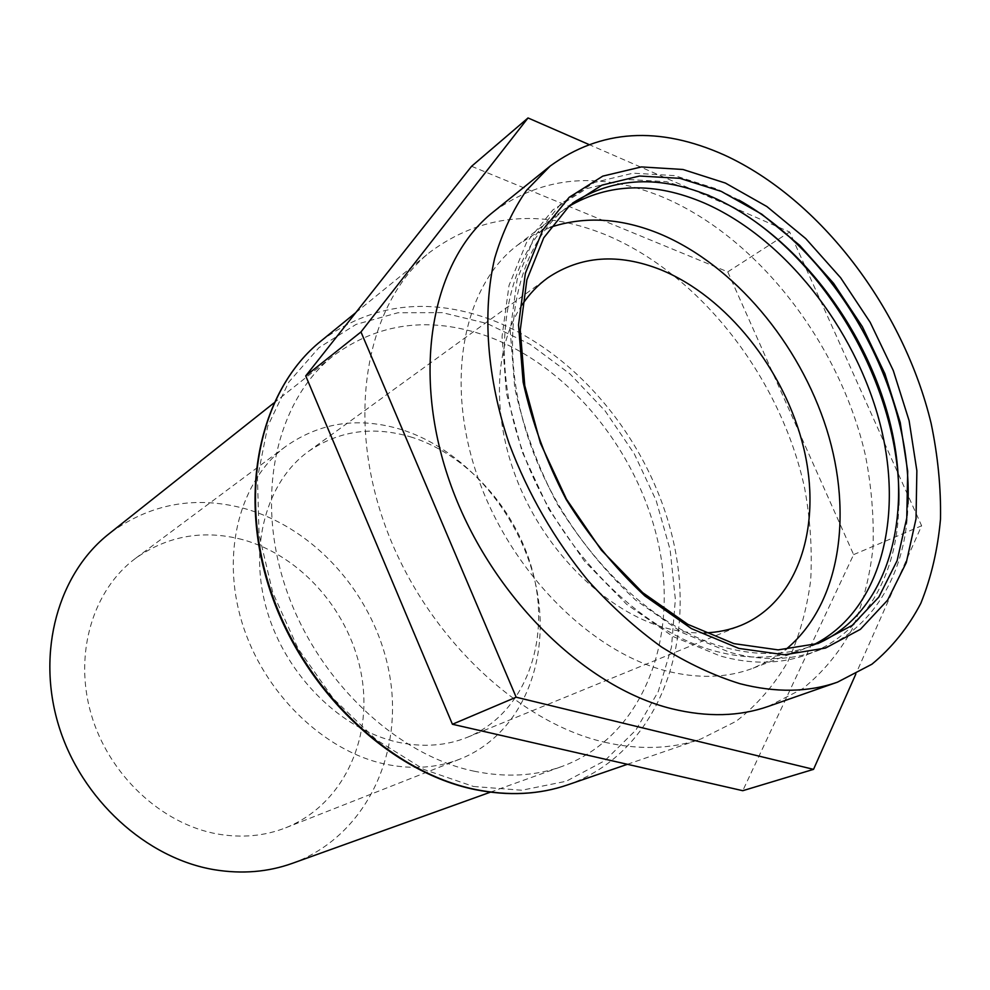 <?xml version="1.0" encoding="UTF-8"?>
<svg xmlns="http://www.w3.org/2000/svg" width="990" height="990" viewBox="0 0 990 990"><rect width="100%" height="100%" fill="white"/><g stroke="black" fill="none" stroke-linecap="round" stroke-linejoin="round"><path stroke-width="0.74" stroke-dasharray="4.95 3.71" d="M604.766 742.265C639.701 750.135 671.74 749.046 700.895 738.986L736.139 721.277C756.867 705.165 774.044 685.389 787.693 661.939C799.178 636.842 806.85 609.63 810.674 580.288C812.345 550.192 810.327 519.478 804.635 488.144C780.949 378.366 700.549 274.082 605.236 234.605C539.785 208.333 481.35 214.187 429.932 252.165C368.503 301.282 345.386 410.479 383.303 520.381C420.96 630.271 515.109 721.97 604.766 742.265M292.347 863.342C363.974 837.218 402.485 757.511 390.308 679.177C378.304 600.683 318.669 529.563 244.976 508.662C195.129 495.26 149.787 503.663 108.95 533.857M473.913 771.16C505.643 777.707 534.996 776.135 561.974 766.458C641.322 737.265 678.15 642.844 659.464 548.819C640.852 454.558 570.686 366.523 486.684 335.969C429.858 316.07 378.762 322.666 333.382 355.757C277.485 399.428 254.678 493.107 284.996 585.659C315.105 678.199 394.973 754.714 473.913 771.16M402.225 429.821C359.469 416.617 320.772 422.049 286.147 446.144C240.409 479.791 220.436 551.777 241.944 622.339C263.315 692.889 323.928 751.509 386.013 764.292C412.694 769.688 437.444 767.906 460.263 758.971C521.087 734.654 550.836 662.013 536.778 589.768C522.831 517.399 467.763 450.957 402.225 429.821M242.389 539.575C203.396 529.477 167.83 535.701 135.692 558.236C93.196 589.57 73.52 653.19 91.105 714C108.578 774.799 161.58 824.2 217.713 834.038C241.832 838.171 264.503 836.08 285.714 827.788C342.268 805.254 372.463 740.57 361.808 676.925C351.277 613.194 302.148 555.885 242.389 539.575M412.273 437.394C374.059 425.65 339.483 430.304 308.546 451.353C266.434 481.524 247.921 547.074 267.275 611.597C286.494 676.12 341.55 730.15 398.228 742.29C423.225 747.524 446.366 745.829 467.639 737.191C522.101 714.644 548.522 648.599 535.293 582.788C522.163 516.867 471.747 456.477 412.273 437.394M522.126 304.809C492.909 348.393 491.25 421.814 521.012 489.704C550.799 557.556 609.048 612.315 665.268 627.858C678.868 631.62 692.022 633.303 704.744 632.895M568.656 206.514L560.291 212.38C506.744 252.611 487.377 348.183 521.087 446.762C554.573 545.317 637.09 630.197 715.139 651.111C747.673 659.748 777.101 659.093 803.41 649.155L812.79 645.134M550.465 227.279L533.4 234.853L517.609 245.099C464.372 285.145 444.461 378.477 476.673 473.95C508.662 569.399 588.976 651.074 665.8 670.799C697.839 678.942 726.945 678.076 753.093 668.188L770.121 660.169L785.565 649.663M732.897 207.244L708.555 194.881L666.32 181.653L624.95 179.351L586.451 188.682L552.94 209.868L526.507 242.501L509.033 285.405L502.041 336.575L506.422 393.24L522.262 452.022L548.794 509.182L584.36 561.021L626.633 604.284L672.804 636.422L719.94 655.875C823.098 685.018 897.819 608.8 898.722 505.172M572.492 203.16C516.731 241.288 494.988 337.219 528.227 437.84C561.194 538.424 645.158 626.002 724.457 647.386C759.194 656.63 790.268 655.38 817.666 643.636M738.862 200.054L716.921 188.991L674.586 175.601L633.13 173.176L594.569 182.432L561.021 203.631L534.588 236.338L517.151 279.39L510.234 330.796L514.726 387.758C523.401 427.47 537.632 466.352 557.457 504.393C580.053 540.788 606.128 572.715 635.704 600.138L682.06 632.536L729.345 652.163C831.773 681.318 906.172 606.585 907.966 503.873M768.364 706.377L802.605 688.755C822.616 672.68 839.087 652.905 852.019 629.442C862.797 604.321 869.789 577.059 872.994 547.631C874.059 517.436 871.509 486.585 865.359 455.091C840.102 344.718 759.466 239.184 665.07 198.074C600.633 170.812 543.349 175.465 493.193 212.008M471.587 166.283L727.761 271.866L853.615 554.623L742.76 790.701M588.481 144.305L789.661 232.006L921.628 525.777L855.756 674.215M853.615 554.623L921.628 525.777M727.761 271.866L789.661 232.006M567.691 784.86C654.712 754.071 695.029 651.729 675.217 550.056C655.491 448.099 580.078 352.601 489.147 318.929C426.69 296.654 370.557 304.079 320.748 341.204M473.468 786.468L521.792 790.243L566.292 781.246L604.853 760.642L635.852 730.113L658.239 691.614L671.468 647.299L675.353 599.309L670.106 549.722L656.16 500.556L634.231 453.717L605.162 410.961L570.067 373.985L530.195 344.359L487.043 323.495L442.332 312.63L397.968 312.741L356.091 324.398L318.953 347.688L288.808 382.053L267.746 426.183L257.462 477.997L259.058 534.649L272.807 592.738L298.089 648.599L333.333 698.643L376.237 739.728L423.968 769.477L473.468 786.468M627.388 764.305L700.895 738.986M490.409 792.173L561.974 766.458M135.692 558.236L286.147 446.144M308.546 451.353L547.742 277.868M517.609 245.099L560.291 212.38M753.093 668.188L803.41 649.155M467.639 737.191L741.139 625.309M285.714 827.788L460.263 758.971M273.809 403.029L333.382 355.757M355.781 312.642L429.932 252.165"/><path stroke-width="1.49" d="M273.809 403.029L108.95 533.857C58.608 573.383 36.024 651.395 58.633 725.398C81.106 799.4 146.495 858.615 214.706 869.777C242.142 874.195 268.018 872.054 292.347 863.342L490.409 792.173M704.744 632.895C717.75 632.437 729.89 629.912 741.139 625.309C798.992 601.19 822.43 525.022 803.595 447.591C784.798 370.025 726.685 296.604 660.751 269.738C618.404 253.019 580.746 255.729 547.742 277.868C537.917 284.996 529.365 293.981 522.126 304.809M812.79 645.134C880.877 611.572 904.6 516.706 879.665 422.26C854.667 327.603 784.476 238.219 704.534 203.123C654.452 181.677 609.159 182.816 568.656 206.514M785.565 649.663C839.966 605.298 853.615 515.122 826.675 429.252C799.499 343.27 734.159 265.196 660.293 234.061C621.695 218.085 585.078 215.82 550.465 227.279M817.666 643.636C888.327 612.525 914.067 516.978 889.565 420.96C865.025 324.72 793.93 233.157 712.862 197.295C660.577 174.785 613.788 176.74 572.492 203.16M721.289 191.404L679.957 178.349L639.54 176.022L601.982 185.13L569.374 205.871L543.72 237.847L526.866 279.885L520.27 330.029L524.762 385.568L540.429 443.186L566.49 499.245L601.351 550.143L642.708 592.663L687.84 624.356L733.899 643.624L778.152 649.885L818.235 643.451L852.241 625.333L878.823 597.106L897.126 560.649L906.766 518.005L907.694 471.277L900.232 422.507L884.874 373.688L862.364 326.7L833.592 283.338L799.635 245.285L761.718 214.149L721.289 191.404M725.385 183.051L682.939 169.476L641.409 166.926L602.786 176.121L569.201 197.307L542.755 230.088L525.368 273.302L518.525 324.943L523.153 382.202C531.915 422.136 546.27 461.253 566.218 499.542C588.951 536.184 615.174 568.322 644.874 595.955L691.416 628.601L738.862 648.413L784.389 654.786L825.549 648.054L860.409 629.318L887.597 600.188L906.271 562.642L916.022 518.772L916.864 470.745L909.105 420.663L893.277 370.532L870.148 322.27L840.609 277.72L805.761 238.602L766.879 206.539L725.385 183.051M550.23 166.011L493.193 212.008C432.593 259.875 410.578 369.468 449.485 481.177C488.144 592.861 582.974 687.159 672.173 708.84C707.355 717.354 739.419 716.537 768.364 706.377L837.515 682.147L871.893 664.228C891.854 647.782 908.164 627.499 920.799 603.368C931.231 577.504 937.802 549.4 940.5 519.057C941.032 487.897 937.914 456.031 931.145 423.46C903.721 309.326 820.747 199.398 724.569 155.133C658.919 125.718 600.806 129.331 550.23 166.011L526.544 190.315C512.968 209.818 502.351 232.464 494.691 258.229C482.13 311.961 486.808 378.032 509.318 444.102C528.202 494.121 554.474 539.661 588.147 580.709C611.263 606.264 635.729 628.341 661.518 646.977C687.679 663.35 713.802 675.576 739.889 683.682C775.813 692.901 808.347 692.394 837.515 682.147M855.756 674.215L813.533 769.354L742.76 790.701L452.418 724.259L305.724 375.891L471.587 166.283L528.029 117.959L588.481 144.305M813.533 769.354L516.161 697.207L360.966 331.959L528.029 117.959M907.966 503.873C913.102 390.765 837.713 255.296 738.862 200.054M898.722 505.172C902.769 394.032 829.484 262.362 732.897 207.244M305.724 375.891L360.966 331.959M452.418 724.259L516.161 697.207M567.691 784.86C539.191 794.673 508.303 796.245 475.039 789.587C389.751 772.373 303.225 690.476 270.146 590.721C236.845 490.966 260.803 389.318 320.748 341.204C261.187 388.971 237.266 490.421 270.666 590.362C303.843 690.29 390.543 772.324 475.559 789.5C508.687 796.146 539.402 794.599 567.691 784.86L627.388 764.305M320.748 341.204L355.781 312.642"/></g></svg>
